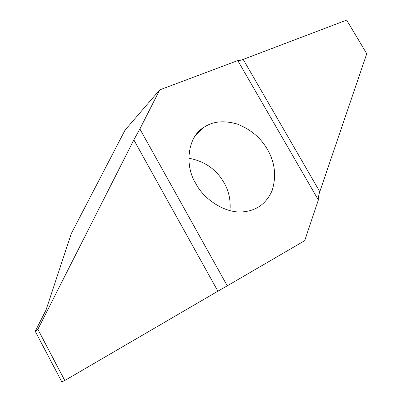 <?xml version="1.0" encoding="UTF-8"?>
<svg xmlns="http://www.w3.org/2000/svg" width="402" height="402" viewBox="0 0 402 402"><rect width="100%" height="100%" fill="white"/><g stroke="black" fill="none" stroke-linecap="round" stroke-linejoin="round"><path stroke-width="0.6" d="M229.999 210.613C230.859 200.317 228.874 191.025 224.04 182.734C216.412 169.363 204.668 161.187 188.799 158.217M195.804 183.503C204.115 199.95 226.341 214.145 243.823 211.764C257.114 210.341 266.561 203.236 272.169 190.447C276.536 176.166 274.983 162.539 267.506 149.574C260.918 137.992 250.883 129.509 237.411 124.117C223.969 120.173 212.743 121.288 203.724 127.459C187.855 136.519 184.156 165.222 195.804 183.503M159.725 89.882L139.876 128.982L227.281 285.817L304.691 240.682L318.344 199.96L237.773 60.571L159.725 89.882L125.042 130.142L71.305 233.547L46.074 309.892L35.24 331.308L37.838 329.374L64.797 380.498L37.873 329.323L64.747 380.523L61.833 381.9L35.24 331.308M366.76 53.722L346.64 20.1L366.76 53.722L319.801 191.724L243.19 59.406L346.64 20.1M318.344 199.96C318.188 197.819 318.67 195.07 319.801 191.724M139.876 128.982L133.836 139.876L217.889 291.189L227.281 285.817M217.889 291.189L64.797 380.498M133.836 139.876L37.873 329.323M243.19 59.406C240.723 60.33 238.914 60.722 237.773 60.571M203.729 127.459L196.357 134.384"/></g></svg>
